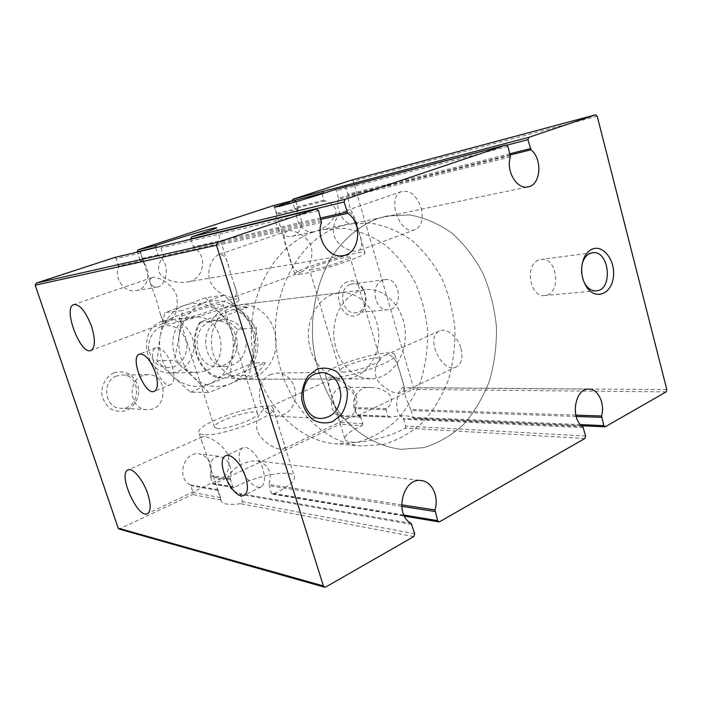 <?xml version="1.0" encoding="UTF-8"?>
<svg xmlns="http://www.w3.org/2000/svg" width="702" height="702" viewBox="0 0 702 702"><rect width="100%" height="100%" fill="white"/><g stroke="black" fill="none" stroke-linecap="round" stroke-linejoin="round"><path stroke-width="0.53" stroke-dasharray="3.51 2.63" d="M460.951 348.446C463.083 357.336 461.67 363.39 456.712 366.611C442.743 374.894 424.403 337.434 439.241 331.072C446.095 327.22 457.809 336.425 460.951 348.446M401.096 376.246C404.387 385.108 404.668 390.575 401.956 392.637C395.147 394.533 387.258 390.821 378.29 381.519C371.612 372.06 377.097 359.064 384.152 355.66C392.874 351.254 397.823 363.531 401.096 376.246M413.732 536.582L240.426 503.667L242.602 501.693L240.233 494.331L239.215 493.409C228.826 490.847 223.148 478.36 231.028 472.639C237.048 465.18 245.56 461.223 256.555 460.775L421.393 480.58M401.605 504.826L269.006 484.503C272.279 471.867 268.12 463.961 256.555 460.775M269.006 484.503L271.288 493.094L272.429 494.111L273.271 493.997C287.487 487.46 294.594 481.853 294.603 477.202L282.924 439.891C284.907 444.805 285.091 447.823 283.485 448.955C280.151 450.833 266.979 445.594 259.994 436.056C252.79 425.903 258.196 412.144 264.777 408.924C270.911 407.072 275.272 412.004 277.869 423.718L282.924 439.891M337.89 415.435C326.597 409.327 331.274 386.381 343.55 387.267L370.928 387.469C354.396 385.038 347.148 409.345 360.328 416.462L337.89 415.435L340.356 422.499L339.671 424.333L213.443 484.275L234.257 487.513C255.774 475.245 294.305 468.401 294.603 477.202M233.582 487.636L232.625 486.697L212.443 483.353L210.267 475.5C212.829 463.969 209.108 456.765 199.122 453.878L219.489 456.326C228.755 459.126 232.38 466.549 230.361 478.58L210.267 475.5M230.361 478.58L232.625 486.697M240.426 503.667C234.398 504.519 229.633 504.615 226.141 503.948C223.017 503.316 221.297 502.149 220.99 500.447L220.568 497.586L211.741 471.998C208.985 462.557 211.574 457.327 219.489 456.326M204.282 436.591L202.132 436.881C200.904 437.679 200.93 439.61 202.211 442.672C205.045 449.315 207.739 457.599 210.293 467.532C211.96 474.219 214.558 478.071 218.068 479.089L221.595 478.387C227.878 474.517 230.142 467.207 228.413 456.458C224.491 444.691 210.047 437.223 204.282 436.591M203.65 434.643C200.605 434.362 198.999 433.555 198.815 432.239C196.393 422.148 273.526 397.973 273.218 408.889C276.281 416.128 220.367 437.013 203.65 434.643M584.915 438.452L405.194 428.106C391.865 436.117 363.987 443.418 351.886 442.137C347.411 441.742 345.042 440.584 344.779 438.68C344.954 434.95 350.71 430.598 362.039 425.623L339.671 424.333M405.194 428.106L405.738 426.096L403.185 418.418C390.777 410.995 399.587 385.222 403.668 387.715L588.855 389.119M575.824 415.136L410.793 409.485L413.127 418.085C410.196 415.444 402.772 415.11 390.856 417.093L387.952 416.189L356.493 414.821L354.624 407.555C356.686 396.068 353.001 389.303 343.55 387.267M351.851 179.993L353.211 181.019L413.478 387.706L412.855 389.452L357.959 415.619L356.493 414.821M421.191 207.932C423.639 218.91 421.683 226.114 415.321 229.563C399.964 236.513 385.731 196.385 401.86 191.462C410.196 190.023 416.637 195.516 421.191 207.932M507.063 145.121L345.691 187.101L348.043 195.244C347.964 197.964 348.648 202.22 350.087 208.011L354.905 218.647C355.466 221.27 354.659 222.938 352.465 223.648L528.097 186.872M510.415 156.923L338.654 199.219L336.469 190.768L335.003 189.575M167.734 323.955C164.83 324.236 163.39 324.034 163.417 323.332C162.618 318.173 240.979 293.848 239.084 299.824C240.997 303.325 183.582 322.832 167.734 323.955M152.641 277.439L151.974 277.615C149.614 278.738 149.438 281.704 151.448 286.513C154.73 294.48 157.555 303.15 159.898 312.522C161.416 318.752 163.812 321.893 167.076 321.946L168.383 321.613C175.614 317.725 178.396 309.161 176.737 295.928C172.639 283.582 158.011 276.456 152.641 277.439M140.163 251.369L143.726 261.548L118.691 267.05L116.321 258.626L114.628 257.502M155.528 247.78L158.485 255.8C171.806 263.645 165.786 287.267 156.994 287.092C153.641 287.399 151.281 285.635 149.912 281.8L143.726 261.548M190.751 239.215L193.945 247.841C208.547 256.046 203.782 280.993 186.407 282.116L342.988 255.642M321.525 222.429L163.18 257.265C158.301 262.223 155.677 272.508 163.671 277.22C170.244 281.52 177.817 283.152 186.407 282.116M163.18 257.265L163.496 255.949L160.951 248.043L157.941 247.095M231.528 276.211L234.266 284.45C237.092 291.33 237.083 295.533 234.249 297.06C229.3 298.859 215.593 292.962 210.363 281.888C205.51 270.323 212.671 256.932 218.743 254.598C223.473 253.624 226.886 257.941 228.975 267.532L231.528 276.211M358.424 230.528C362.618 241.418 362.609 248.166 358.38 250.79C352.579 252.904 339.382 247.613 334.67 237.276C330.309 226.492 337.565 213.856 344.313 211.302C351.079 210.477 355.782 216.883 358.424 230.528M332.818 379.185L330.247 379.712C327.72 382.099 328.536 388.531 332.713 399.008C335.012 410.398 339.057 417.023 344.849 418.892L348.727 417.944C355.352 413.978 357.932 406.984 356.493 396.963C353.088 385.977 339.347 379.238 332.818 379.185M296.156 201.693L298.034 209.222L276.816 214.443L274.798 206.704L273.324 205.651M410.793 409.485L405.186 396.016L404.606 388.346L403.668 387.715M370.928 387.469C377.518 387.627 383.406 389.663 388.601 393.576C392.813 399.289 392.076 404.308 386.381 408.643L386.03 409.696L387.952 416.189M360.328 416.462L362.89 423.736L362.039 425.623M332.265 377.369C327.869 377.36 325.605 376.623 325.474 375.14C323.657 366.462 395.691 345.779 394.919 355.282C397.025 361.223 350.123 377.86 332.265 377.369M300.982 274.122C296.718 274.763 294.621 274.684 294.708 273.903C294.199 269.463 367.041 247.788 364.979 253.036C366.207 255.94 318.252 271.797 300.982 274.122M287.864 230.809L287.083 231.037C283.003 233.863 283.38 241.032 288.206 252.544C290.619 264.97 294.691 271.542 300.421 272.253L301.895 271.841C309.679 267.839 312.908 259.687 311.574 247.394C308.02 235.907 294.112 229.466 287.864 230.809M322.016 193.813L323.912 200.219L324.833 201.009C332.476 202.088 339.759 210.74 333.748 217.717C329.536 224.412 323.385 228.984 315.286 231.432C303.282 234.924 293.138 220.41 298.034 209.222M338.654 199.219C334.292 210.863 346.305 225.974 352.465 223.648M217.874 489.689L190.321 484.889L193.217 492.497L192.392 494.55L119.156 529.08M233.169 306.362C218.612 311.741 209.038 330.089 211.881 347.885C214.593 365.707 229.106 379.466 244.41 379.299C262.566 379.343 277.43 360.372 276.018 339.926C274.912 319.463 257.836 302.457 239.821 304.721L233.169 306.362M347.508 281.792C330.326 288.294 340.531 322.332 357.379 315.084C374.113 308.362 364.373 275.123 347.508 281.792M114.11 372.736C106.213 376.456 101.307 384.977 101.781 394.296C103.097 400.342 106.046 405.221 110.618 408.933C115.821 411.486 121.183 411.969 126.702 410.38C134.477 406.519 139.163 398.095 138.698 388.978C137.434 383.046 134.573 378.211 130.116 374.482C125.017 371.849 119.682 371.27 114.11 372.736M158.485 255.8L140.11 259.924C152.553 267.023 149.596 289.022 135.907 290.654C124.491 293.164 113.645 278.466 118.691 267.05M140.11 259.924L137.162 252.088M324.833 201.009L294.7 208.494C304.905 215.137 302.983 234.608 291.9 236.328C282.248 238.908 272.543 224.982 276.816 214.443M294.7 208.494L292.067 200.763M213.443 484.275L212.443 483.353M190.321 484.889C175.974 478.246 183.792 451.105 199.122 453.878M182.02 318.611L179.387 318.26C178.799 315.33 224.386 301.176 223.175 304.659C224.166 306.721 191.409 317.857 182.02 318.611M172.095 365.996C174.947 375.86 174.544 382.037 170.893 384.538C161.451 389.829 145.709 351.272 155.888 347.78C161.714 347.113 167.12 353.185 172.095 365.996M241.593 467.927C238.18 457.783 238.469 451.14 242.462 447.999C247.692 444.489 258.863 455.773 262.811 468.901C265.426 478.036 264.952 483.985 261.381 486.732C256.388 488.601 250.895 484.696 244.901 475.008M116.611 376C101.07 381.151 104.633 408.353 120.814 408.283C141.146 410.003 142.076 374.026 121.709 374.991L116.611 376M142.497 375.719C126.404 381.125 130.124 409.705 146.876 409.608C167.918 411.398 168.84 373.648 147.771 374.666L142.497 375.719M350.149 284.459C337.267 288.671 342.286 314.759 355.537 312.741C370.84 311.986 367.532 281.283 352.413 283.871L350.149 284.459M382.669 280.256C369.506 284.617 374.666 311.855 388.215 309.766C403.852 309.012 400.43 276.992 384.986 279.65L382.669 280.256M271.244 374.315C252.738 380.984 257.186 416.418 276.456 416.216C287.829 415.268 294.235 408.187 295.682 394.954C294.726 381.686 288.601 374.377 277.308 373.016L271.244 374.315M538.513 260.126C524.289 265.145 530.089 297.902 544.726 295.533C561.591 294.796 557.678 256.502 541.023 259.433L538.513 260.126M582.142 264.013C580.668 270.279 581.282 276.316 583.976 282.116M332.011 294.647C316.154 300.746 305.739 321.928 308.915 342.55C311.951 363.206 327.895 379.141 344.55 378.94C364.312 378.975 380.308 357.142 378.685 333.617C377.413 310.065 358.854 290.347 339.25 292.813L332.011 294.647M313.285 232.099C274.359 245.252 246.288 295.7 252.053 347.516C257.511 399.377 295.349 440.891 335.723 443.813L357.599 442.313C371.744 438.101 384.573 430.914 396.086 420.744C406.546 409.161 414.838 395.691 420.981 380.352C425.719 364.303 427.93 347.727 427.615 330.607C425.833 313.575 421.604 297.385 414.935 282.046C406.958 267.576 397.078 255.221 385.275 245.007C372.604 236.328 358.994 230.765 344.436 228.317L322.543 229.51L313.285 232.099M377.106 218.761C359.687 225.693 344.814 238.022 332.485 255.747C317.313 280.203 310.135 312.337 313.039 344.34C316.927 376.193 330.607 405.431 350.351 425.122C365.645 438.961 383.187 447.192 401.14 449.324L423.982 447.613C438.715 442.98 452.053 435.135 463.987 424.078C474.815 411.477 483.38 396.867 489.689 380.238C494.559 362.864 496.797 344.91 496.419 326.369C494.524 307.932 490.101 290.382 483.143 273.736C474.842 258.003 464.548 244.559 452.263 233.38C439.057 223.868 424.859 217.717 409.67 214.926L386.793 216.023L377.106 218.761C359.687 225.693 344.814 238.022 332.485 255.747C317.313 280.203 310.135 312.337 313.039 344.34C316.927 376.193 330.607 405.431 350.351 425.122C365.645 438.961 383.187 447.192 401.14 449.324L423.982 447.613C438.715 442.98 452.053 435.135 463.987 424.078C474.815 411.477 483.38 396.867 489.689 380.238C494.559 362.864 496.797 344.91 496.419 326.369C494.524 307.932 490.101 290.382 483.143 273.736C474.842 258.003 464.548 244.559 452.263 233.38C439.057 223.868 424.859 217.717 409.67 214.926L386.793 216.023L377.106 218.761M217.427 428.51L214.487 427.097C212.978 421.323 257.827 407.257 257.555 413.583C259.213 417.813 227.299 429.747 217.427 428.51M313.215 269.55C310.653 269.945 309.398 269.91 309.442 269.445C309.082 266.892 351.439 254.299 350.114 257.362C350.737 259.073 323.376 268.129 313.215 269.55M344.085 372.104C341.453 372.121 340.093 371.691 340.014 370.814C338.899 365.812 380.782 353.808 380.203 359.319C381.353 362.776 354.571 372.297 344.085 372.104M217.48 377.808L253.001 363.031C264.233 344.278 255.317 315.417 235.907 308.555L199.728 322.297C187.592 341.409 197.464 371.806 217.48 377.808L229.361 377.737L265.303 362.68L253.001 363.031M360.021 376.93L370.568 378.843C390.689 378.887 406.932 356.3 405.256 331.976C403.94 307.634 385.056 287.215 365.084 289.715L357.713 291.602C342.234 299.078 334.205 313.364 333.625 334.442C335.319 355.51 344.12 369.673 360.021 376.93M265.303 362.68C259.02 373.306 250.193 378.852 238.803 379.326L229.361 377.737M199.728 322.297L211.372 321.147C217.015 311.995 224.64 306.748 234.257 305.388L247.982 307.169L235.907 308.555M201.167 321.551C187.636 340.251 198.025 372.235 218.866 376.939M210.293 321.586C188.715 328.466 195.463 368.576 217.795 366.707C230.361 364.768 236.881 356.634 237.355 342.304C235.126 328.15 227.659 320.867 214.952 320.481L210.293 321.586M230.124 383.924C243.094 377.808 250.956 367.006 253.729 351.509C255.633 335.863 251.456 322.534 241.198 311.53C230.291 301.228 217.989 298.28 204.273 302.676C190.786 308.239 182.459 319.085 179.282 335.231C177.22 351.667 181.669 365.426 192.629 376.518C204.212 386.591 216.707 389.057 230.124 383.924L208.81 392.55L192.629 376.518L174.473 360.196L179.282 335.231L182.423 310.547L164.733 312.697L160.065 336.767C163.171 321.147 171.323 310.644 184.521 305.256C197.929 300.974 209.977 303.817 220.656 313.768L205.423 297.771L223.938 295.217L241.198 311.53L256.423 327.755L253.729 351.509L249.228 375.482L230.124 383.924M250.263 363.89C262.838 345.472 253.44 315.058 233.143 309.415M218.98 320.735C197.209 327.702 204.028 368.392 226.57 366.497C239.25 364.531 245.823 356.283 246.297 341.751C244.05 327.395 236.513 320.015 223.692 319.612L218.98 320.735M205.598 370.875L197.56 372.525C170.595 374.543 162.697 326.623 188.768 318.48L194.164 317.19C221.911 312.925 232.09 361.486 205.598 370.875M162.065 321.332C136.802 329.15 144.41 374.859 170.542 372.938C183.819 372.823 194.752 359.433 193.752 344.989C192.971 330.528 180.475 318.576 167.295 320.094L162.065 321.332M161.399 326.377C153.22 330.115 148.148 339.04 148.657 348.947C150.026 355.405 153.089 360.661 157.836 364.715C163.233 367.55 168.787 368.199 174.508 366.646C182.538 362.75 187.381 353.931 186.881 344.252C185.565 337.925 182.599 332.722 177.983 328.65C172.692 325.728 167.164 324.965 161.399 326.377M211.372 321.147L247.982 307.169M190.532 392.225L209.758 383.845C222.464 377.939 230.177 367.471 232.897 352.465L237.276 329.326L220.656 313.768C230.695 324.412 234.775 337.311 232.897 352.465L230.177 375.667L209.758 383.845C196.621 388.811 184.398 386.425 173.087 376.684C162.373 365.961 158.038 352.658 160.065 336.767L156.915 360.854L173.087 376.684L190.532 392.225L208.81 392.55M237.276 329.326L256.423 327.755M338.566 226.816C298.877 240.286 270.209 292.523 276.158 346.262C281.783 400.043 320.498 443.041 361.635 445.989L383.915 444.41C398.306 440.04 411.346 432.59 423.043 422.069C433.652 410.082 442.067 396.156 448.28 380.308C453.071 363.733 455.3 346.604 454.966 328.922C453.132 311.328 448.824 294.603 442.032 278.747C433.924 263.768 423.868 250.991 411.863 240.391C398.973 231.379 385.117 225.588 370.305 223.008L347.99 224.166L338.566 226.816M205.423 297.771L164.733 312.697M223.938 295.217L182.423 310.547M230.177 375.667L249.228 375.482M156.915 360.854L174.473 360.196M403.896 515.04L271.288 493.094M439.715 521.691L273.271 493.997M234.257 487.513L214.163 484.169M585.67 435.995L405.738 426.096M583.423 427.623L403.72 419.243M582.783 426.623L403.185 418.418M576.166 416.462L411.144 410.591M580.536 424.613L413.109 417.295M605.44 426.684L413.127 418.085M390.856 417.093L357.959 415.619M666.163 391.874L412.855 389.452M666.821 389.592L413.478 387.706M597.218 116.207L353.211 181.019M509.942 153.729L347.78 194.252M510.266 154.94L348.043 195.244M510.424 155.519L338.627 198.087M507.985 146.446L336.469 190.768M296.016 201.228L274.798 206.704M298.087 208.134L276.834 213.399M230.379 479.738L210.249 476.614M411.144 523.367L239.215 493.409M401.684 506.3L268.945 485.714M411.942 524.455L240.233 494.331M414.707 533.739L242.602 501.693M220.946 499.973L192.392 494.55M325.781 587.004L120.147 528.992M318.515 210.661L160.951 248.043M141.005 252.773L116.321 258.626M362.89 423.736L340.356 422.499M321.542 220.84L163.496 255.949M321.086 219.305L193.945 247.841M320.691 217.989L193.173 246.858M157.818 254.861L139.417 259.029M143.48 260.398L118.717 265.9M360.933 417.242L338.443 416.198M386.381 408.643L354.624 407.555M386.03 409.696L354.615 408.573M295.147 200.245L292.129 201.026M323.912 200.219L294.12 207.66M218.252 490.479L190.979 485.687M220.568 497.586L193.217 492.497M439.241 331.072L384.152 355.66M456.712 366.611L401.956 392.637M277.869 423.718L273.218 408.889M220.99 500.447L217.023 488.241M211.741 471.998L210.293 467.532M202.211 442.672L198.815 432.239M272.429 494.111L404.431 516.119M413.285 418.216L581.712 425.772M239.084 299.824L234.266 284.45M228.975 267.532L216.549 227.86M163.417 323.332L159.898 312.522M151.448 286.513L149.912 281.8M144.305 264.549L140.084 251.562M202.132 436.881L128.22 469.857M221.595 478.387L147.692 513.513M401.86 191.462L344.313 211.302M415.321 229.563L358.38 250.79M330.247 379.712L264.777 408.924M348.727 417.944L283.485 448.964M404.606 388.346L394.919 355.282M344.779 438.68L325.474 375.14M364.979 253.036L354.905 218.647M294.708 273.903L274.473 207.327M151.974 277.615L73.771 304.58M168.383 321.613L91.076 350.43M155.888 347.78L139.558 354.071M170.893 384.538L154.458 391.251M287.083 231.037L218.743 254.598M301.895 271.841L234.249 297.06M135.907 290.654L156.994 287.092M357.502 415.716L389.812 417.163M291.9 236.328L315.286 231.432M242.462 447.999L226.009 455.624M261.381 486.732L244.454 495.059M147.771 374.666L121.709 374.991M146.876 409.608L120.814 408.283M384.986 279.65L352.413 283.871M388.215 309.766L355.537 312.741M321.797 372.455L277.308 373.016M320.998 418.48L276.456 416.216M592.462 252.773L541.023 259.433M596.323 290.839L544.726 295.533M339.25 292.813L239.821 304.721M344.55 378.94L244.41 379.299M347.99 224.166L322.543 229.51M361.635 445.989L335.723 443.813M257.555 413.583L223.175 304.659M214.487 427.097L179.387 318.26M380.203 359.319L350.114 257.362M340.014 370.814L309.442 269.445M365.084 289.715L234.257 305.388M370.568 378.843L238.803 379.326M194.164 317.19L167.295 320.094M197.56 372.525L170.542 372.938M223.692 319.612L214.952 320.481M226.57 366.497L217.795 366.707"/><path stroke-width="1.05" d="M434.968 509.942C439.18 496.928 432.125 481.502 421.393 480.58C402.957 477.044 393.752 514.636 411.144 523.367L414.707 533.739L413.732 536.582L325.781 587.004L324.552 587.179L323.394 585.951L216.47 245.244L217.708 242.313L316.269 209.064L318.515 210.661L321.525 222.429C315.382 238.127 328.975 258.836 342.988 255.642C359.775 253.712 363.153 223.534 347.85 213.303L344.05 202.009L345.112 199.324L506.195 144.972L507.985 146.446L510.415 156.923C505.572 170.884 517.005 189.97 528.097 186.872C540.83 185.003 542.804 159.135 531.002 149.789L527.948 139.689L528.764 137.355L595.629 114.795L597.218 116.207L666.821 389.592L666.163 391.874L605.44 426.684L603.79 425.631L601.596 416.014C605.177 403.799 598.139 388.768 588.855 389.119C574.947 387.934 569.892 418.576 582.783 426.623L585.67 435.995L584.915 438.452L439.715 521.691L438.847 521.858L437.644 520.63L434.968 509.942L401.605 504.826M292.067 200.763L292.848 199.263L351.851 179.993M528.764 137.355L292.848 199.263M345.015 185.574L345.366 186.091M506.195 144.972L334.942 189.593C320.191 194.612 291.62 203.238 280.37 206.09L274.447 207.23L294.243 200.193L296.156 201.693M137.162 252.088L137.952 249.868L273.324 205.651M345.112 199.324L191.725 236.749C207.055 231.765 215.33 228.799 216.549 227.86C218.55 226.158 179.975 237.408 156.186 245.419L137.952 249.868M191.725 236.749L190.751 239.215M316.269 209.064L114.628 257.502M156.186 245.419L155.528 247.78M147.771 493.918C151 504.387 150.974 510.916 147.692 513.513C138.32 519.91 117.585 474.315 127.852 470.024C132.432 467.005 143.182 479.712 147.771 493.918M323.929 191.102L322.016 193.813M324.552 587.179L119.156 529.08L118.226 528.176L35.197 285.205L36.179 283.117L114.523 257.529M245.647 477.158C248.332 486.372 247.929 492.339 244.454 495.059C234.257 502.22 214.338 461.056 225.421 455.896C230.519 452.439 241.62 463.917 245.647 477.158M155.414 372.639C158.336 382.581 158.011 388.785 154.458 391.251C145.261 396.463 129.379 357.555 139.321 354.159C145.016 353.554 150.386 359.714 155.414 372.639M91.611 326.579C95.498 339.592 95.323 347.543 91.076 350.43C80.616 355.782 62.443 307.748 73.771 304.58C79.87 304.212 85.811 311.548 91.611 326.579M592.023 249.228C588.513 250.816 585.784 253.852 583.827 258.327C580.185 268.506 581.168 278.159 586.767 287.302C595.603 300.359 611.363 294.156 613.337 277.413C615.812 260.881 603.299 244.033 592.023 249.228M316.83 369.243L308.125 376.009C303.676 382.836 301.527 390.602 301.676 399.315C303.378 407.765 307.09 414.557 312.82 419.699C319.313 423.209 325.965 423.832 332.783 421.577L341.251 414.645C345.489 407.88 347.534 400.263 347.367 391.813C345.753 383.59 342.19 376.886 336.662 371.709C330.335 368.041 323.727 367.216 316.83 369.243M244.901 475.008L241.593 467.927M315.514 373.833C296.305 380.932 300.982 418.734 320.998 418.48C332.783 417.462 339.417 409.907 340.891 395.814C339.882 381.695 333.52 373.903 321.797 372.455L315.514 373.833M583.976 282.116L585.582 284.837C588.671 289.092 592.251 291.093 596.323 290.839C613.451 290.119 609.389 249.763 592.462 252.773L589.917 253.483C587.021 254.808 584.766 257.309 583.16 260.995L582.142 264.013M437.644 520.63L403.896 515.04M601.596 416.014L575.824 415.136M601.596 417.365L576.166 416.462M603.79 425.631L580.536 424.613M595.577 114.812L351.763 180.01M527.948 139.689L507.063 145.121M530.326 148.64L509.942 153.729M531.002 149.789L510.266 154.94M506.124 144.998L334.942 189.593M294.243 200.193L273.21 205.677M344.05 202.009L190.654 238.934M434.95 511.46L401.684 506.3M323.394 585.951L118.226 528.176M216.47 245.244L35.197 285.205M217.708 242.313L36.179 283.117M316.146 209.099L157.739 247.148M140.146 251.377L114.417 257.555M347.85 213.303L321.086 219.305M346.999 212.03L320.691 217.989M155.414 247.411L137.074 251.834M321.858 193.296L295.147 200.245M404.431 516.119L438.847 521.858M581.712 425.772L604.931 426.816M351.807 180.002L595.629 114.795M273.262 205.66L294.313 200.175M226.009 455.624L225.421 455.896M585.582 284.837L586.767 287.302M583.16 260.995L583.827 258.327"/></g></svg>

